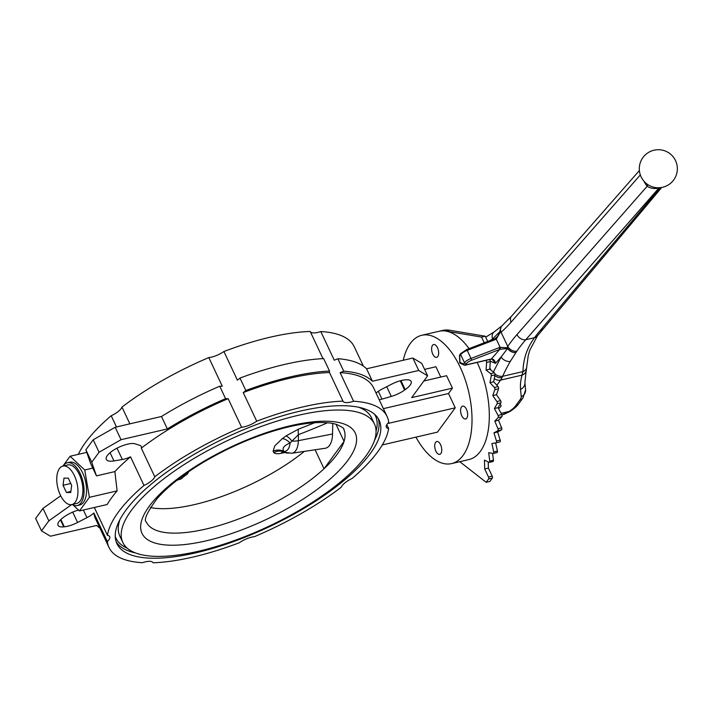<?xml version="1.0" encoding="UTF-8"?>
<svg xmlns="http://www.w3.org/2000/svg" width="713" height="713" viewBox="0 0 713 713"><rect width="100%" height="100%" fill="white"/><g stroke="black" fill="none" stroke-linecap="round" stroke-linejoin="round"><path stroke-width="1.07" d="M498.547 408.513A5.856 2.005 154.8 0 0 501.007 405.314A5.856 2.005 154.8 0 0 499.786 404.734M492.585 453.352L493.449 460.206A1.462 0.731 76.9 0 1 493.013 461.507A1.462 0.731 76.9 0 1 492.728 461.471M485.722 360.413L485.776 360.439A1.462 0.731 76.9 0 1 486.605 362.436L486.061 370.047L490.624 373.621A1.462 0.731 76.9 0 1 491.284 375.742L489.956 382.623L494.367 387.462A1.462 0.731 76.9 0 1 494.84 389.646L492.763 395.581L496.872 401.544A1.462 0.731 76.9 0 1 497.148 403.727L494.394 408.54L498.075 415.438A1.462 0.731 76.9 0 1 498.146 417.56L494.795 421.098L497.941 428.727A1.462 0.731 76.9 0 1 497.799 430.714L493.949 432.88L496.471 441.008A1.462 0.731 76.9 0 1 496.15 442.8A1.462 0.731 76.9 0 1 496.123 442.8L491.899 443.522L493.708 451.899A1.462 0.731 76.9 0 1 493.325 453.441A1.462 0.731 76.9 0 1 493.173 453.45L488.69 452.693L489.742 461.07A1.462 0.731 76.9 0 1 489.314 462.372A1.462 0.731 76.9 0 1 489.02 462.327L484.43 460.135L484.706 468.949L488.521 477.042A1.462 0.731 76.9 0 1 488.583 479.002L486.159 482.309L459.787 461.694M495.651 442.88L497.416 451.035A1.462 0.731 76.9 0 1 497.023 452.586A1.462 0.731 76.9 0 1 496.872 452.586L493.458 453.379M489.43 359.548L489.483 359.575A1.462 0.731 76.9 0 1 490.303 361.571L489.76 369.182L494.332 372.756A1.462 0.731 76.9 0 1 494.991 374.878L493.663 381.758L498.066 386.598A1.462 0.731 76.9 0 1 498.547 388.79L496.471 394.717L500.579 400.679A1.462 0.731 76.9 0 1 500.856 402.872L498.102 407.676L501.783 414.574A1.462 0.731 76.9 0 1 501.854 416.704L498.503 420.233L501.649 427.862A1.462 0.731 76.9 0 1 501.506 429.859L497.656 432.016L500.178 440.144A1.462 0.731 76.9 0 1 499.858 441.935A1.462 0.731 76.9 0 1 499.831 441.944L496.168 442.791M481.533 337.071L485.241 336.206L449.6 330.226A65.863 32.887 76.9 0 0 442.764 330.404L439.056 331.26A65.863 32.887 76.9 0 1 445.892 331.09L481.533 337.071L484.234 342.801M489.76 369.182L486.061 370.047M493.663 381.758L489.956 382.623M496.471 394.717L492.763 395.581M498.102 407.676L494.394 408.54M498.503 420.233L494.795 421.098M497.656 432.016L493.949 432.88M488.218 461.944L488.414 468.093L484.706 468.949M488.414 468.093L492.22 476.177A1.462 0.731 76.9 0 1 492.282 478.138L489.867 481.444L486.159 482.309M485.241 336.206L487.719 341.465M489.867 367.774L490.972 370.127M661.7 187.474L537.415 335.876L529.75 350.324L528.253 355.52L526.176 370.84A7.317 6.595 -164.6 0 1 522.05 375.118L522.959 371.58C523.271 358.942 527.112 347.65 534.492 337.704A226.877 77.592 -25.2 0 1 540.187 330.547L659.953 187.884A14.117 4.831 -25.2 0 1 658.83 188.152C654.178 188.99 650.292 188.357 647.172 186.245A21.773 12.638 79.8 0 1 643.955 181.218M659.222 187.751A5.856 3.039 -102.4 0 0 658.83 188.152L525.775 339.736A222.189 129.57 -100.1 0 0 516.782 351.224L510.276 361.446A222.01 129.463 -100.1 0 0 502.629 376.312A23.538 13.084 78.9 0 1 501.952 377.747A23.422 11.693 76.9 0 1 500.606 380.109L496.845 385.252M501.934 414.904L509.109 411.463A16.105 5.508 154.8 0 0 515.499 405.973L520.053 399.752A16.105 5.508 154.8 0 0 521.212 396.722L520.543 389.351A226.877 77.592 -25.2 0 1 522.05 375.118L500.606 380.109A7.317 5.829 36.2 0 1 494.269 378.612M495.58 338.417L497.977 335.894L499.661 331.848L492.585 338.933A7.317 5.749 -125.1 0 1 494.243 331.893L485.687 337.16M510.276 361.446A7.317 4.911 -150 0 1 501.079 356.972L507.522 348.559L500.455 349.183A6.239 5.838 -10.7 0 0 499.67 349.468L471.543 360.27A5.856 2.005 154.8 0 0 466.32 363.71L465.357 365.02L490.945 359.076A4.135 1.417 -25.2 0 1 491.302 359.004C493.476 358.915 494.884 360.35 495.499 363.327L492.326 359.361L491.168 359.12M640.327 174.926L511.123 322.116A229.461 133.215 79.8 0 1 501.07 332.222L499.858 332.9L496.266 339.13L495.428 338.515M500.455 349.183L500.134 347.347L506.845 347.757L507.754 346.42A229.461 133.215 79.8 0 1 516.978 334.557L647.172 186.245A5.856 3.342 -39.8 0 0 647.422 184.346M660.666 187.626L659.953 187.884A5.856 2.602 -104.8 0 1 660.086 187.688M516.782 351.224A7.317 5.143 -145.3 0 1 507.754 346.42L501.07 332.222A7.317 5.624 -131.4 0 1 502.095 325.689L511.488 316.233L639.383 170.541M499.84 331.714A1.462 0.553 166.8 0 0 499.661 331.848L501.328 326.278L499.519 332.695M526.755 366.821A7.317 5.695 -177.7 0 1 522.959 371.58L502.629 376.312A7.317 4.554 -155.7 0 1 494.991 374.075M526.176 370.84L524.902 382.471L525.579 389.842L523.03 397.845L518.476 404.066C518.716 403.665 517.326 406.553 510.098 411.419L510.098 411.419A7.317 2.362 -122.3 0 1 509.109 411.463L501.114 413.317M510.098 411.419L504.073 414.253A7.317 0.535 -109.2 0 1 503.957 414.182M506.881 348.354A1.462 0.954 -82 0 1 506.845 347.757L507.674 348.363C510.018 351.251 512.7 352.65 515.731 352.552C512.629 352.739 509.893 351.402 507.522 348.559L507.674 348.363M494.795 375.876L498.485 377.614L501.952 377.747M490.945 359.076A1.462 0.731 76.9 0 1 490.687 359.254A1.462 0.731 76.9 0 1 490.401 359.218M459.938 362.347L459.885 363.06L464.145 365.101A1.462 1.462 0 0 0 465.108 365.208A1.462 0.731 76.9 0 1 464.823 365.163A1.462 1.176 -64.5 0 1 463.539 364.067L464.502 362.757L460.696 354.664L459.733 355.974L459.938 362.347L463.539 364.067A1.462 1.168 -143.8 0 0 465.357 365.02A1.462 0.731 76.9 0 1 465.108 365.208L490.972 359.2A1.462 0.847 79.8 0 0 491.302 359.004L499.67 349.468L499.153 347.65A7.246 6.658 -173.1 0 1 500.134 347.347L496.266 339.13A7.246 6.658 -173.1 0 1 495.348 339.557L494.697 338.889M327.517 422.764A715.594 577.218 -53.7 0 1 298.453 434.636L290.102 442.978C283.801 445.572 281.742 448.388 283.926 451.409L284.024 452.211L282.776 451.971L283.614 451.837M289.326 452.987A11.711 9.715 108 0 1 285.503 452.693A11.711 9.715 108 0 1 284.006 452.033A11.711 11.069 -48.1 0 0 273.81 452.586L273.088 451.24A11.711 11.069 -8.5 0 1 283.926 451.409A16.212 8.093 -103.1 0 0 290.102 442.978A11.711 5.57 51.3 0 0 282.321 438.629L286.002 435.919A11.711 3.324 55.9 0 1 291.991 441.115A11.711 4.563 1 0 0 298.337 440.679A19.616 9.795 76.9 0 1 291.875 453.236L325.19 448.272A22.326 11.15 -103.1 0 0 332.552 433.976L332.739 423.477M304.353 451.374A109.044 37.299 -25.2 0 1 150.39 507.531M94.33 507.487L107.449 535.374A13.903 4.759 -25.2 0 1 109.713 536.675A13.903 4.759 -25.2 0 1 107.333 541.577A153.687 52.566 -25.2 0 0 108.973 547.406A153.687 52.566 -25.2 0 0 142.493 562.7A13.903 4.759 -25.2 0 1 153.054 562.717A13.903 4.759 -25.2 0 1 153.09 562.789A153.687 52.566 -25.2 0 0 239.363 542.727A13.903 4.759 -25.2 0 1 254.47 536.657A153.687 52.566 -25.2 0 0 341.313 487.166A13.903 4.759 -25.2 0 1 352.079 478.494A153.687 52.566 -25.2 0 0 388.621 428.558A13.903 4.759 -25.2 0 1 386.366 427.256A13.903 4.759 -25.2 0 1 388.745 422.363A153.687 52.566 -25.2 0 0 387.097 416.526L373.63 387.908A153.687 52.566 -25.2 0 0 340.11 372.614L353.577 401.241A153.687 52.566 -25.2 0 1 387.097 416.526M108.973 547.406L95.506 518.779A153.687 52.566 -25.2 0 1 93.858 512.95A13.903 4.759 -25.2 0 1 86.959 517.647L77.592 522.469A16.836 5.757 -25.2 0 1 64.304 526.8L63.742 526.854A16.265 5.561 -25.2 0 1 58.011 525.294A16.265 5.561 -25.2 0 1 63.938 517.023L64.5 516.631A16.836 5.757 -25.2 0 1 77.833 510.258L78.51 510.062M116.469 426.953L111.201 415.75A13.903 4.759 154.8 0 0 121.968 407.078L129.855 423.843M139.846 445.384A13.903 4.759 -25.2 0 1 141.29 446.498A13.903 4.759 -25.2 0 1 141.29 448.147L154.766 476.765A13.903 4.759 -25.2 0 1 143.99 485.446L130.524 456.819A13.903 4.759 -25.2 0 1 122.342 459.493L113.937 460.919A16.836 5.757 -25.2 0 1 106.424 459.529A16.836 5.757 -25.2 0 1 106.371 459.413L106.273 459.172A16.265 5.561 -25.2 0 1 123.34 445.429L124.026 445.188A16.836 5.757 -25.2 0 1 135.131 443.842L139.846 445.384M378.309 391.321L381.981 399.12A13.903 4.759 -25.2 0 1 379.209 399.77M386.803 424.69L388.621 428.558M376.045 393.041A13.903 4.759 -25.2 0 1 382.177 389.04L391.544 384.218A16.836 5.757 -25.2 0 1 404.832 379.895L405.394 379.833A16.265 5.561 -25.2 0 1 411.125 381.393A16.265 5.561 -25.2 0 1 405.198 389.663L404.636 390.056A16.836 5.757 -25.2 0 1 391.303 396.428L381.981 399.12M440.866 453.53A6.586 3.289 76.9 0 1 439.716 454.35A6.586 3.289 76.9 0 1 435.028 448.682A6.586 3.289 76.9 0 1 436.739 441.516A6.586 3.289 76.9 0 1 441.062 445.91A6.586 3.289 76.9 0 1 440.866 453.53M437.773 356.545A6.586 3.289 76.9 0 1 436.632 357.365A6.586 3.289 76.9 0 1 431.935 351.687A6.586 3.289 76.9 0 1 433.647 344.531A6.586 3.289 76.9 0 1 437.978 348.924A6.586 3.289 76.9 0 1 437.773 356.545M466.765 418.148A6.586 3.289 76.9 0 1 465.616 418.968A6.586 3.289 76.9 0 1 460.919 413.29A6.586 3.289 76.9 0 1 462.63 406.134A6.586 3.289 76.9 0 1 466.962 410.528A6.586 3.289 76.9 0 1 466.765 418.148M477.122 362.409A65.863 32.887 76.9 0 1 480.33 451.427A65.863 32.887 76.9 0 1 468.896 459.573L451.605 463.593A65.863 32.887 76.9 0 1 415.937 437.131M403.264 360.261A65.863 32.887 76.9 0 1 421.766 335.288L439.056 331.26A65.863 32.887 76.9 0 1 469.047 348.639M421.766 335.288A65.863 32.887 76.9 0 1 465.054 379.218A65.863 32.887 76.9 0 1 463.04 455.447A65.863 32.887 76.9 0 1 451.605 463.593M196.235 552.744A144.908 49.562 -25.2 0 1 116.923 543.663A144.908 49.562 -25.2 0 1 226.93 437.122A144.908 49.562 -25.2 0 1 379.156 420.269A144.908 49.562 -25.2 0 1 329.967 491.346A144.908 49.562 -25.2 0 1 196.235 552.744M122.805 542.415A139.053 47.557 -25.2 0 1 228.374 440.179A139.053 47.557 -25.2 0 1 374.441 424.003A139.053 47.557 -25.2 0 1 327.24 492.211A139.053 47.557 -25.2 0 1 198.918 551.131A139.053 47.557 -25.2 0 1 122.805 542.415L119.873 536.194A139.053 47.557 -25.2 0 1 119.873 519.706M358.799 407.275A139.053 47.557 -25.2 0 1 371.509 417.782L374.441 424.003M315.101 449.778L324.032 468.744A109.044 37.299 -25.2 0 1 206.128 529.001A109.044 37.299 -25.2 0 1 146.441 522.174C143.375 520.356 146.869 512.594 156.913 498.868C167.546 486.729 183.152 474.448 203.758 462.042C231.039 446.017 258.605 434.475 286.474 427.408C298.765 424.404 309.567 422.782 318.88 422.542C326.402 422.399 332.303 423.023 336.563 424.431C342.169 427.042 344.566 428.673 343.773 429.315A109.044 37.299 -25.2 0 1 344.058 441.383A109.044 37.299 -25.2 0 1 324.032 468.744L344.058 441.383L336.001 424.262M322.98 358.639L310.191 331.447A153.687 52.566 -25.2 0 0 223.918 351.509L237.384 380.136A13.903 4.759 -25.2 0 0 239.978 378.068A156.619 53.564 154.8 0 1 323.657 358.612L329.513 371.054A156.619 53.564 154.8 0 0 245.833 390.51A13.903 4.759 -25.2 0 1 243.24 392.587A153.687 52.566 -25.2 0 1 329.513 372.525A13.903 4.759 -25.2 0 1 329.513 371.054M243.24 392.587L256.716 421.205A153.687 52.566 -25.2 0 1 342.98 401.143L329.513 372.525M71.835 504.572L76.772 503.423A19.759 9.866 -103.1 0 0 80.204 500.972A19.759 9.866 -103.1 0 0 80.81 478.102A19.759 9.866 -103.1 0 0 67.824 464.929L62.878 466.079A19.759 9.866 -103.1 0 0 57.744 487.558A19.759 9.866 -103.1 0 0 71.835 504.572A19.759 9.866 -103.1 0 0 75.257 502.121A19.759 9.866 -103.1 0 0 75.863 479.252A19.759 9.866 -103.1 0 0 62.878 466.079M67.325 462.79L69.794 462.211A21.951 10.962 76.9 0 1 84.223 476.854A21.951 10.962 76.9 0 1 83.555 502.264A21.951 10.962 76.9 0 1 79.74 504.982L77.271 505.562A21.951 10.962 -103.1 0 0 81.077 502.843A21.951 10.962 -103.1 0 0 81.754 477.434A21.951 10.962 -103.1 0 0 67.325 462.79A21.951 10.962 -103.1 0 0 63.163 466.008M72.12 504.501A21.951 10.962 -103.1 0 0 77.271 505.562M424.6 369.387L435.919 366.749L440.759 377.052M66.434 492.487L70.739 492.505L71.665 485.339L68.279 478.156L63.974 478.138L63.047 485.303L66.434 492.487L70.872 491.453M107.333 541.577L93.858 512.95M78.287 454.35A153.687 52.566 -25.2 0 1 111.201 415.75M107.449 535.374A153.687 52.566 -25.2 0 1 143.99 485.446M96.451 475.874L90.596 463.423L85.881 449.787L93.207 439.778L99.062 452.229L91.736 462.238L96.451 475.874L114.873 471.587A153.687 52.566 -25.2 0 1 130.524 456.819M114.873 471.587L117.119 490.883A153.687 52.566 154.8 0 0 107.155 504.501L79.446 510.945L73.154 505.045M121.968 407.078A153.687 52.566 -25.2 0 1 208.811 357.578A13.903 4.759 154.8 0 0 223.918 351.509M141.29 448.147A153.687 52.566 -25.2 0 1 228.133 398.656A13.903 4.759 -25.2 0 1 225.584 398.647L219.729 386.205A13.903 4.759 -25.2 0 0 222.278 386.205L208.811 357.578M154.766 476.765A153.687 52.566 -25.2 0 1 241.6 427.274L228.133 398.656M219.729 386.205A156.619 53.564 154.8 0 0 161.477 416.49L167.332 428.932A156.619 53.564 154.8 0 1 225.584 398.647M310.253 331.598A13.903 4.759 154.8 0 0 320.788 331.545A153.687 52.566 -25.2 0 1 354.308 346.839L363.38 366.134M320.788 331.545L334.254 360.172A13.903 4.759 -25.2 0 0 337.864 358.728A156.619 53.564 154.8 0 1 366.58 368.799L372.436 381.241A156.619 53.564 154.8 0 0 343.719 371.179A13.903 4.759 -25.2 0 1 340.11 372.614M383.389 408.647L448.504 393.514L452.434 388.148L411.668 397.622L427.631 375.822L418.727 370.475L372.436 381.241M427.631 375.822L421.766 363.38L412.872 358.033L366.58 368.799M423.843 380.992L446.57 375.706L452.434 388.148M245.833 390.51L239.978 378.068M387.614 423.549L455.242 407.818L448.504 393.514M455.242 407.818L437.452 432.131L382.284 444.957M353.577 401.241A13.903 4.759 -25.2 0 1 343.015 401.214A13.903 4.759 -25.2 0 1 342.98 401.143M256.716 421.205A13.903 4.759 -25.2 0 1 241.6 427.274M62.904 466.07L70.088 456.258L84.731 469.983L89.41 497.326L79.446 510.945M86.772 452.372L70.088 456.258M92.975 468.067L84.731 469.983M117.119 490.883L89.41 497.326M42.976 508.414L48.832 520.855L41.506 530.864L35.65 518.422L42.976 508.414L60.694 495.793M99.891 528.11A156.619 53.564 -25.2 0 1 96.701 525.445L50.409 536.212L41.506 530.864M48.832 520.855L71.639 504.608M99.062 452.229L121.041 439.698L167.332 428.932M93.207 439.778L115.185 427.256L161.477 416.49M85.881 449.787L91.736 462.238M115.185 427.256L121.041 439.698M343.719 371.179L337.864 358.728M412.872 358.033L418.727 370.475M70.801 483.503L63.047 485.303M332.552 433.976L298.337 440.679L298.453 434.636A11.711 4.305 69 0 1 298.676 429.057A708.169 571.229 126.3 0 0 314.585 422.747M283.07 451.989A11.711 7.665 -102 0 0 280.886 453.361C277.277 454.021 274.915 453.762 273.81 452.586M493.449 460.206L489.742 461.07M497.416 451.035L493.708 451.899M500.178 440.144L496.471 441.008M501.649 427.862L497.941 428.727M501.506 429.859L497.799 430.714M501.783 414.574L498.075 415.438M501.854 416.704L498.146 417.56M494.332 372.756L490.624 373.621M494.991 374.878L491.284 375.742M498.066 386.598L494.367 387.462M498.547 388.79L494.84 389.646M500.579 400.679L496.872 401.544M500.856 402.872L497.148 403.727M492.22 476.177L488.521 477.042M492.282 478.138L488.583 479.002M449.6 330.226L445.892 331.09M489.483 359.575L485.776 360.439M490.303 361.571L486.605 362.436M491.703 339.941L492.585 338.933L490.339 340.457M493.378 372.008L501.079 356.972L495.499 363.327L490.303 361.233M516.978 334.557A7.317 5.41 -138.7 0 0 525.775 339.736L534.492 337.704A7.317 5.775 -143.1 0 0 537.415 335.876M495.348 339.557L467.22 350.359L471.026 358.452L499.153 347.65M466.32 363.71A1.462 1.168 -143.8 0 1 464.502 362.757A7.317 2.504 -25.2 0 1 471.026 358.452L471.543 360.27M497.05 337.124L494.751 338.764L466.623 349.566L467.22 350.359A7.317 2.504 154.8 0 0 460.696 354.664A1.462 1.168 -143.8 0 1 460.75 353.514L459.787 354.824A1.462 1.462 0 0 0 459.511 355.734A1.462 0.472 178.2 0 1 459.609 355.555M511.123 322.116A7.317 5.41 -138.7 0 1 511.488 316.233M542.869 329.032A7.317 5.526 -140 0 1 540.187 330.547M524.902 382.471A7.317 6.827 174.8 0 1 520.543 389.351M525.579 389.842A7.317 6.827 174.8 0 1 521.212 396.722M523.03 397.845A7.317 5.829 -143.8 0 1 520.053 399.752M518.476 404.066A7.317 5.829 -143.8 0 1 515.499 405.973M492.318 359.361L490.972 359.2A1.462 0.847 79.8 0 1 490.811 359.2M460.75 353.514L466.56 349.691M459.733 362.837L459.511 355.734A1.462 0.472 178.2 0 0 459.733 355.974A1.462 1.168 -143.8 0 1 459.787 354.824M188.865 471.551L187.394 474.011L180.282 479.189A19.616 9.795 -103.1 0 0 184.569 474.564M284.924 452.505A708.169 151.717 179 0 1 280.886 453.361M273.088 451.24L274.844 445.812L282.321 438.629M286.002 435.919L298.676 429.057M72.717 512.103L77.592 522.469M60.863 519.492L64.304 526.8M117.003 448.147L122.342 459.493M135.515 552.932A144.908 49.562 -25.2 0 1 116.157 541.746M378.157 418.46A144.908 49.562 -25.2 0 1 374.441 440.5M127.244 548.19A143.447 49.063 -25.2 0 1 115.248 536.452M374.664 414.378A143.447 49.063 -25.2 0 1 376.054 431.107M206.503 540.766A117.832 40.302 -25.2 0 1 183.571 474.466A117.832 40.302 -25.2 0 1 355.796 434.413A117.832 40.302 -25.2 0 1 206.503 540.766M386.722 386.696L391.303 396.428M400.269 380.778L404.636 390.056M400.938 380.599L405.198 389.663M110.069 452.693L113.937 460.919M83.376 510.036L86.959 517.647M60.462 519.884L63.742 526.854M654.008 150.211A19.028 19.028 0 0 0 644.427 181.744A19.028 19.028 0 0 0 676.53 174.275A19.028 19.028 0 0 0 654.008 150.211M493.013 461.507L489.314 462.372M497.023 452.586L493.325 453.441M499.858 441.935L496.15 442.8M501.328 326.278L502.095 325.689M500.954 326.581L494.243 331.893M504.073 414.253L501.943 414.948M284.015 452.211L291.875 453.236M180.282 479.189L176.993 480.232"/></g></svg>
